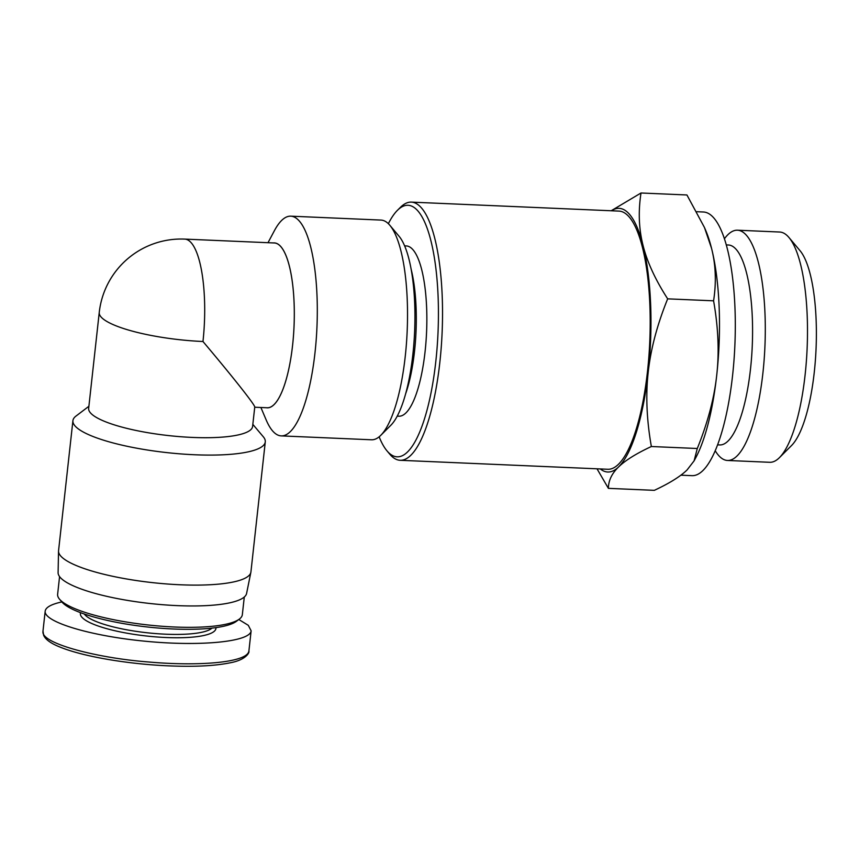 <?xml version="1.0" encoding="UTF-8"?>
<svg xmlns="http://www.w3.org/2000/svg" width="859" height="859" viewBox="0 0 859 859"><rect width="100%" height="100%" fill="white"/><g stroke="black" fill="none" stroke-linecap="round" stroke-linejoin="round"><path stroke-width="1.29" d="M405.738 393.508A85.224 23.998 -87.5 0 0 414.521 351.288A85.224 23.998 -87.5 0 0 411.107 269.135M404.61 245.857L406.264 245.932A85.224 23.998 92.5 0 1 425.065 351.739A85.224 23.998 92.5 0 1 398.909 416.207L397.245 416.143M724.405 238.802A115.235 32.459 92.5 0 1 737.462 230.201L779.671 232.027A115.235 32.459 92.5 0 1 787.016 235.463A115.235 32.459 92.5 0 1 788.959 237.503A115.235 32.459 92.5 0 1 807.116 348.561A115.235 32.459 92.5 0 1 779.446 457.632A115.235 32.459 92.5 0 1 769.707 462.292L727.509 460.467A115.235 32.459 92.5 0 1 715.236 450.76M779.446 457.632L791.558 445.52A102.049 28.734 -87.5 0 0 816.05 348.947A102.049 28.734 -87.5 0 0 799.976 250.613L788.959 237.503M737.462 230.201A115.235 32.459 92.5 0 1 744.817 233.637A115.235 32.459 92.5 0 1 764.113 360.114A115.235 32.459 92.5 0 1 727.509 460.467M388.365 223.694A125.908 35.455 92.5 0 1 397.384 210.369A125.908 35.455 92.5 0 1 416.057 209.038A125.908 35.455 92.5 0 1 435.341 365.547A125.908 35.455 92.5 0 1 386.99 450.868A125.908 35.455 92.5 0 1 379.152 436.812M386.99 450.868L389.739 454.143A129.204 36.389 -87.5 0 0 400.165 460.295A129.204 36.389 -87.5 0 0 441.204 347.777A129.204 36.389 -87.5 0 0 419.568 205.977A129.204 36.389 -87.5 0 0 411.332 202.123A129.204 36.389 -87.5 0 0 400.412 207.352L397.384 210.369M411.332 202.123L618.985 211.099A129.204 36.389 92.5 0 1 627.231 214.954A129.204 36.389 92.5 0 1 648.867 356.753A129.204 36.389 92.5 0 1 607.828 469.272L400.165 460.295M600.291 468.939A131.953 37.162 -87.5 0 0 618.587 466.952C611.833 473.481 608.44 480.611 608.397 488.352L597.016 468.799M611.168 210.766L641.007 192.996C638.162 211.432 638.838 228.902 643.037 245.427A131.953 37.162 -87.5 0 0 611.447 210.777M643.037 245.427C647.16 261.941 655.363 279.755 667.668 298.846C657.199 324.691 650.714 349.141 648.212 372.194A131.953 37.162 -87.5 0 0 643.037 245.427M648.212 372.194C645.624 395.237 646.677 420.019 651.358 446.519C636.175 453.606 625.245 460.424 618.587 466.952A131.953 37.162 -87.5 0 0 648.212 372.194M704.455 227.485L705.711 230.437A131.953 37.162 92.5 0 1 711.563 248.391L704.455 227.485L686.932 194.972L641.007 192.996M608.397 488.352L654.322 490.339C669.515 483.252 680.446 476.444 687.103 469.916L694.104 460.843L697.283 448.505C707.752 422.66 714.237 398.2 716.728 375.158A131.953 37.162 92.5 0 1 695.897 457.482L694.104 460.843M716.728 375.158C719.327 352.115 718.274 327.333 713.582 300.822C716.438 282.386 715.762 264.916 711.563 248.391A131.953 37.162 92.5 0 1 716.728 375.158M651.358 446.519L697.283 448.505M667.668 298.846L713.582 300.822M696.821 211.711L703.435 212.001A131.953 37.162 92.5 0 1 711.853 215.931A131.953 37.162 92.5 0 1 733.951 360.748A131.953 37.162 92.5 0 1 692.043 475.661L680.886 475.177M726.263 244.901L728.411 244.998A100.063 28.186 92.5 0 1 734.799 247.983A100.063 28.186 92.5 0 1 751.55 357.806A100.063 28.186 92.5 0 1 719.767 444.941L717.619 444.844M380.773 435.341L390.856 425.259A98.968 27.875 -87.5 0 0 414.618 331.595A98.968 27.875 -87.5 0 0 399.027 236.225L389.857 225.305A109.963 30.967 92.5 0 1 407.166 331.273A109.963 30.967 92.5 0 1 380.773 435.341A109.963 30.967 92.5 0 1 371.485 439.787L281.247 435.889A109.963 30.967 -87.5 0 0 316.176 340.132A109.963 30.967 -87.5 0 0 297.762 219.453A109.963 30.967 -87.5 0 0 290.75 216.167A109.963 30.967 -87.5 0 0 274.365 230.749L268.008 242.7M290.75 216.167L380.977 220.076A109.963 30.967 92.5 0 1 388 223.351A109.963 30.967 92.5 0 1 389.857 225.305M260.889 407.488L266.183 419.954A109.963 30.967 -87.5 0 0 281.247 435.889M266.344 407.724A82.539 23.247 -87.5 0 0 293.338 337.566A82.539 23.247 -87.5 0 0 279.647 245.373A82.539 23.247 -87.5 0 0 273.463 242.936M254.726 407.23L267.256 407.767A82.475 23.225 -87.5 0 0 293.456 335.955A82.475 23.225 -87.5 0 0 279.647 245.438A82.475 23.225 -87.5 0 0 274.386 242.979L184.782 239.103A82.475 82.475 0 0 0 99.247 312.451L88.66 408.369A82.475 18.275 -173.7 0 0 91.569 414.006A82.475 18.275 -173.7 0 0 180.615 436.716A82.475 18.275 -173.7 0 0 252.6 426.472L254.747 407.08C255.348 405.394 233.294 377.455 202.971 341.506A82.475 23.225 -87.5 0 0 190.043 241.562A82.475 23.225 -87.5 0 0 184.782 239.103M202.971 341.506A82.475 18.275 -173.7 0 1 102.157 318.088A82.475 18.275 -173.7 0 1 99.247 312.451M252.836 424.378L263.294 436.769A96.766 21.443 -173.7 0 1 265.281 441.891A96.766 21.443 -173.7 0 1 180.809 453.917A96.766 21.443 -173.7 0 1 76.333 427.267A96.766 21.443 -173.7 0 1 72.918 420.663A96.766 21.443 -173.7 0 1 75.968 416.089L88.885 406.286M265.281 441.891L250.925 571.922A96.766 21.443 -173.7 0 1 250.86 572.341A96.766 21.443 -173.7 0 1 165.508 583.862A96.766 21.443 -173.7 0 1 61.988 557.298A96.766 21.443 -173.7 0 1 58.541 551.113A96.766 21.443 -173.7 0 1 58.562 550.683L72.918 420.663M250.86 572.341L246.597 593.44A94.844 21.013 -173.7 0 1 162.942 604.736A94.844 21.013 -173.7 0 1 61.472 578.687A94.844 21.013 -173.7 0 1 58.101 572.631L58.541 551.113M80.585 612.692A68.172 15.108 6.3 0 0 146.502 636.004A68.172 15.108 6.3 0 0 215.91 627.628M211.98 628.122A65.424 14.496 -173.7 0 1 146.857 632.739A65.424 14.496 -173.7 0 1 84.311 614.024M61.837 601.934C51.293 604.242 45.742 607.313 45.183 611.157C43.562 621.98 90.786 636.111 145.901 641.297C200.995 646.634 250.334 641.727 251.129 630.817L248.294 625.32L238.802 619.511M59.529 599.195L61.912 602.009A90.174 19.982 6.3 0 0 147.49 626.995A90.174 19.982 6.3 0 0 236.461 621.282L239.403 619.049A92.922 20.595 -173.7 0 1 147.716 624.933A92.922 20.595 -173.7 0 1 59.529 599.195A92.922 20.595 -173.7 0 1 57.628 594.278L59.572 576.614M244.289 597.005L242.335 614.668A92.922 20.595 -173.7 0 1 239.403 619.049M43.025 631.333L43.637 635.273C45.473 639.525 50.906 643.445 59.926 647.042C84.816 657.242 132.49 664.683 172.541 666.004C196.679 666.874 216.189 665.746 231.082 662.622C245.803 659.766 249.776 652.529 248.863 651.068C247.371 662.719 198.214 666.423 148.628 661.999C98.27 658.23 40.352 643.509 43.025 631.408M45.183 611.157L42.95 631.408M251.129 630.817L248.895 651.068"/></g></svg>
